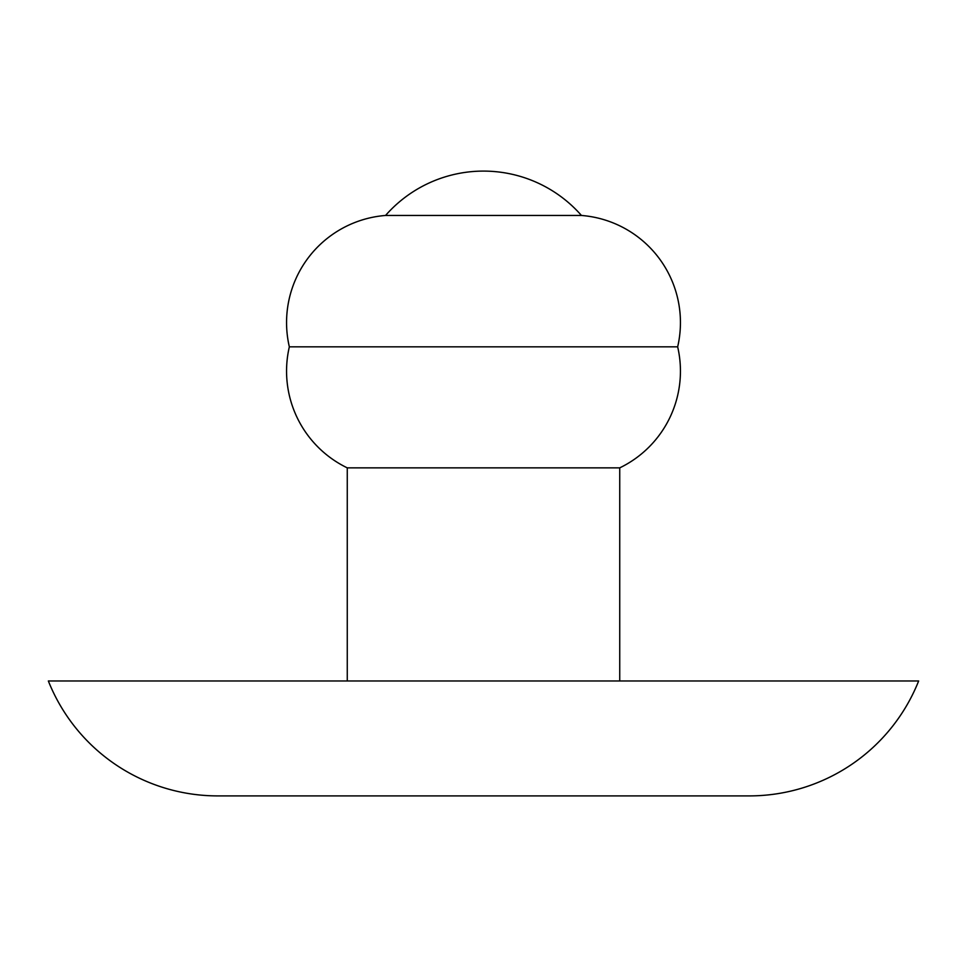 <?xml version="1.0" encoding="UTF-8"?>
<svg xmlns="http://www.w3.org/2000/svg" width="967" height="967" viewBox="0 0 967 967"><rect width="100%" height="100%" fill="white"/><g stroke="black" fill="none" stroke-linecap="round" stroke-linejoin="round"><path stroke-width="0.73" stroke-dasharray="4.83 3.63" d="M347.262 680.973L619.738 680.973L347.262 680.973M581.445 215.46L385.555 215.46M677.662 346.839L289.338 346.839M619.738 467.859L347.262 467.859M918.65 680.973L48.35 680.973M749.232 795.901L217.768 795.901"/><path stroke-width="1.45" d="M217.768 795.901L749.232 795.901A182.34 182.34 0 0 0 918.65 680.973L48.35 680.973A182.34 182.34 0 0 0 217.768 795.901M619.738 680.973L619.738 467.859A107.434 107.434 0 0 0 677.662 346.839A107.434 107.434 0 0 0 581.445 215.46A130.303 130.303 0 0 0 385.555 215.46L581.445 215.46M347.262 680.973L347.262 467.859L619.738 467.859M347.262 467.859A107.434 107.434 0 0 1 289.338 346.839L677.662 346.839M289.338 346.839A107.434 107.434 0 0 1 385.555 215.46"/></g></svg>
